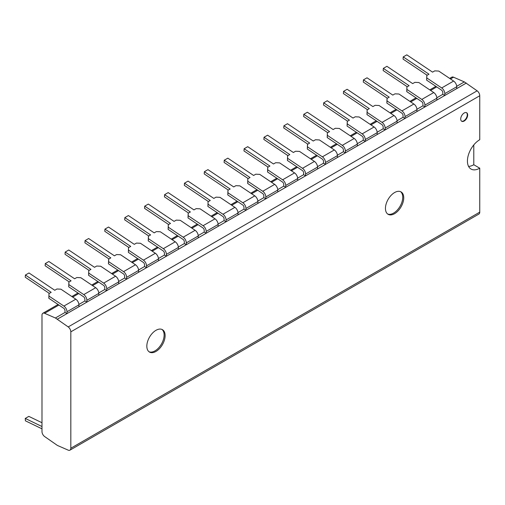 <?xml version="1.0" encoding="UTF-8"?>
<svg xmlns="http://www.w3.org/2000/svg" width="505" height="505" viewBox="0 0 505 505"><rect width="100%" height="100%" fill="white"/><g stroke="black" fill="none" stroke-linecap="round" stroke-linejoin="round"><path stroke-width="0.76" d="M65 312.462L65 310.613A1.97 1.136 -120 0 0 63.725 308.277L48.821 298.266L48.985 296.075L63.883 306.08A4.779 2.759 60 0 1 66.988 311.762L66.988 313.611L65 312.462L55.405 317.998L44.604 313.296A4.217 2.437 -120 0 0 42.856 313.27A4.217 2.437 -120 0 0 41.984 315.202L41.984 431.586A4.217 2.437 -120 0 0 44.604 436.522L57.393 445.435L68.2 450.144A4.217 2.437 -120 0 0 69.942 450.163A4.217 2.437 -120 0 0 70.82 448.238L479.75 212.138A4.217 2.437 60 0 1 478.879 214.07L69.942 450.163M449.665 78.401L451.792 77.177A4.217 2.437 60 0 1 453.534 77.202L464.341 81.905L477.13 90.824A4.217 2.437 60 0 1 479.75 95.754L70.82 331.848L70.82 448.238M479.75 212.138L479.75 168.184L473.785 164.737L473.785 144.935M479.75 168.184A17.435 10.068 -60 0 1 471.032 169.049A17.435 10.068 -60 0 1 468.362 155.073A17.435 10.068 -60 0 1 479.75 139.708L479.75 95.754M468.577 166.41A17.435 10.068 120 0 0 473.785 164.737M385.448 208.395A12.934 7.468 -60 0 1 391.091 195.372A12.934 7.468 -60 0 1 401.058 191.906A12.934 7.468 -60 0 1 403.741 197.834A12.934 7.468 -60 0 1 398.091 210.85A12.934 7.468 -60 0 1 388.124 214.316A12.934 7.468 -60 0 1 385.448 208.395M165.122 335.598A12.934 7.468 120 0 0 162.44 329.677A12.934 7.468 120 0 0 152.472 333.142A12.934 7.468 120 0 0 146.829 346.159A12.934 7.468 120 0 0 149.505 352.08A12.934 7.468 120 0 0 159.473 348.614A12.934 7.468 120 0 0 165.122 335.598M460.712 119.016A4.924 2.841 120 0 0 461.728 121.269A4.924 2.841 120 0 0 465.522 119.95A4.924 2.841 120 0 0 467.668 115.001A4.924 2.841 120 0 0 466.652 112.748A4.924 2.841 120 0 0 462.858 114.067A4.924 2.841 120 0 0 460.712 119.016M400.547 191.654A12.934 7.468 -60 0 1 402.744 197.259A12.934 7.468 -60 0 1 397.422 209.928A12.934 7.468 -60 0 1 387.644 213.994M149.025 351.758A12.934 7.468 120 0 0 158.804 347.692A12.934 7.468 120 0 0 164.125 335.023A12.934 7.468 120 0 0 161.928 329.418M461.538 121.143A4.924 2.841 120 0 0 465.25 119.584A4.924 2.841 120 0 0 467.27 114.768A4.924 2.841 -60 0 0 466.443 112.647M55.405 317.998L68.2 326.918A4.217 2.437 -120 0 1 70.82 331.848M464.341 81.905L456.716 86.311M442.816 94.334L442.816 92.491A1.97 1.136 -120 0 0 441.534 90.149L426.63 80.137L426.794 77.947L441.698 87.952A4.779 2.759 60 0 1 444.804 93.633L444.804 95.483L442.816 94.334L436.825 97.787M422.931 105.816L422.931 103.967A1.97 1.136 -120 0 0 421.65 101.625L406.746 91.62L406.91 89.423L421.814 99.434A4.779 2.759 60 0 1 424.92 105.116L424.92 106.965L422.931 105.816L416.941 109.269M403.047 117.293L403.047 115.449A1.97 1.136 -120 0 0 401.765 113.107L386.862 103.102L387.026 100.905L401.93 110.911A4.779 2.759 60 0 1 405.035 116.598L405.035 118.441L403.047 117.293L397.056 120.752M383.156 128.775L383.156 126.932A1.97 1.136 -120 0 0 381.881 124.59L366.977 114.585L367.141 112.388L382.045 122.393A4.779 2.759 60 0 1 385.145 128.074L385.145 129.924L383.156 128.775L377.172 132.228M363.272 140.257L363.272 138.408A1.97 1.136 -120 0 0 361.997 136.072L347.093 126.061L347.257 123.864L362.154 133.876A4.779 2.759 60 0 1 365.26 139.557L365.26 141.406L363.272 140.257L357.287 143.71M343.387 151.734L343.387 149.89A1.97 1.136 -120 0 0 342.112 147.548L327.208 137.543L327.373 135.346L342.27 145.352A4.779 2.759 60 0 1 345.376 151.039L345.376 152.882L343.387 151.734L337.403 155.193M323.503 163.216L323.503 161.373A1.97 1.136 -120 0 0 322.228 159.031L307.324 149.025L307.488 146.829L322.386 156.834A4.779 2.759 60 0 1 325.491 162.515L325.491 164.365L323.503 163.216L317.519 166.675M303.619 174.698L303.619 172.849A1.97 1.136 -120 0 0 302.343 170.513L287.44 160.502L287.604 158.305L302.501 168.316A4.779 2.759 60 0 1 305.607 173.998L305.607 175.847L303.619 174.698L297.634 178.151M283.734 186.175L283.734 184.331A1.97 1.136 -120 0 0 282.459 181.989L267.555 171.984L267.713 169.787L282.617 179.799A4.779 2.759 60 0 1 285.723 185.48L285.723 187.323L283.734 186.175L277.75 189.634M263.85 197.657L263.85 195.814A1.97 1.136 -120 0 0 262.568 193.472L247.671 183.466L247.829 181.27L262.733 191.275A4.779 2.759 60 0 1 265.838 196.963L265.838 198.806L263.85 197.657L257.866 201.116M243.965 209.139L243.965 207.29A1.97 1.136 -120 0 0 242.684 204.954L227.787 194.943L227.944 192.752L242.848 202.757A4.779 2.759 60 0 1 245.954 208.439L245.954 210.288L243.965 209.139L237.981 212.592M224.081 220.616L224.081 218.772A1.97 1.136 -120 0 0 222.8 216.43L207.902 206.425L208.06 204.228L222.964 214.24A4.779 2.759 60 0 1 226.07 219.921L226.07 221.764L224.081 220.616L218.097 224.075M204.197 232.098L204.197 230.255A1.97 1.136 -120 0 0 202.915 227.913L188.018 217.907L188.176 215.711L203.079 225.716A4.779 2.759 60 0 1 206.185 231.404L206.185 233.247L204.197 232.098L198.213 235.557M184.312 243.58L184.312 241.731A1.97 1.136 -120 0 0 183.031 239.395L168.127 229.384L168.291 227.193L183.195 237.198A4.779 2.759 60 0 1 186.301 242.88L186.301 244.729L184.312 243.58L178.322 247.033M164.428 255.063L164.428 253.213A1.97 1.136 -120 0 0 163.147 250.871L148.243 240.866L148.407 238.669L163.311 248.681A4.779 2.759 60 0 1 166.416 254.362L166.416 256.205L164.428 255.063L158.437 258.516M144.544 266.539L144.544 264.696A1.97 1.136 -120 0 0 143.262 262.354L128.358 252.348L128.522 250.152L143.426 260.157A4.779 2.759 60 0 1 146.532 265.845L146.532 267.688L144.544 266.539L138.553 269.998M124.653 278.021L124.653 276.172A1.97 1.136 -120 0 0 123.378 273.836L108.474 263.825L108.638 261.634L123.542 271.639A4.779 2.759 60 0 1 126.641 277.321L126.641 279.17L124.653 278.021L118.669 281.474M104.769 289.504L104.769 287.654A1.97 1.136 -120 0 0 103.493 285.312L88.59 275.307L88.754 273.11L103.651 283.122A4.779 2.759 60 0 1 106.757 288.803L106.757 290.646L104.769 289.504L98.784 292.957M84.884 300.98L84.884 299.137A1.97 1.136 -120 0 0 83.609 296.795L68.705 286.789L68.869 284.593L83.767 294.598A4.779 2.759 60 0 1 86.873 300.286L86.873 302.129L84.884 300.98L78.9 304.439M466.33 83.054L57.393 319.147M49.332 293.399L25.25 277.226L25.414 275.029L51.175 292.332L48.991 293.594L48.821 298.266M48.991 293.594L48.985 296.075M25.414 275.029L28.993 272.965L54.755 290.268L56.945 288.999L60.916 289.182L75.813 299.194A4.779 2.759 60 0 1 78.919 304.875L78.919 306.724L66.988 313.611M69.217 281.916L45.134 265.744L45.299 263.547L71.06 280.849L68.876 282.112L68.705 286.789M68.876 282.112L68.869 284.593M45.299 263.547L48.878 261.483L74.639 278.785L76.829 277.523L80.8 277.706L95.697 287.711A4.779 2.759 60 0 1 98.803 293.392L98.803 295.242L86.873 302.129M89.101 270.434L65.019 254.261L65.183 252.071L90.944 269.373L88.76 270.636L88.59 275.307M88.76 270.636L88.754 273.11M65.183 252.071L68.762 250L94.523 267.303L96.714 266.04L100.684 266.223L115.582 276.229A4.779 2.759 60 0 1 118.688 281.916L118.688 283.76L106.757 290.646M108.985 258.958L84.903 242.785L85.067 240.588L110.829 257.891L108.644 259.153L108.474 263.825M108.644 259.153L108.638 261.634M85.067 240.588L88.646 238.518L114.408 255.82L116.598 254.558L120.569 254.741L135.473 264.753A4.779 2.759 60 0 1 138.578 270.434L138.578 272.283L126.641 279.17M128.87 247.475L104.787 231.303L104.952 229.106L130.713 246.408L128.529 247.671L128.358 252.348M128.529 247.671L128.522 250.152M104.952 229.106L108.531 227.042L134.292 244.344L136.483 243.082L140.453 243.265L155.357 253.27A4.779 2.759 60 0 1 158.463 258.951L158.463 260.801L146.532 267.688M148.754 235.993L124.672 219.82L124.836 217.623L150.604 234.926L148.413 236.195L148.243 240.866M148.413 236.195L148.407 238.669M124.836 217.623L128.415 215.559L154.183 232.862L156.367 231.599L160.338 231.782L175.241 241.788A4.779 2.759 60 0 1 178.347 247.475L178.347 249.318L166.416 256.205M168.638 224.517L144.556 208.344L144.72 206.147L170.488 223.45L168.298 224.712L168.127 229.384M168.298 224.712L168.291 227.193M144.72 206.147L148.3 204.077L174.067 221.379L176.251 220.117L180.222 220.3L195.126 230.312A4.779 2.759 60 0 1 198.231 235.993L198.231 237.836L186.301 244.729M188.523 213.034L164.447 196.862L164.605 194.665L190.372 211.967L188.182 213.23L188.018 217.907M188.182 213.23L188.176 215.711M164.605 194.665L168.184 192.601L193.952 209.903L196.136 208.641L200.106 208.824L215.01 218.829A4.779 2.759 60 0 1 218.116 224.51L218.116 226.36L206.185 233.247M208.413 201.552L184.331 185.379L184.489 183.182L210.257 200.485L208.066 201.754L207.902 206.425M208.066 201.754L208.06 204.228M184.489 183.182L188.068 181.118L213.836 198.421L216.02 197.158L219.991 197.341L234.894 207.347A4.779 2.759 60 0 1 238 213.034L238 214.877L226.07 221.764M228.298 190.069L204.216 173.903L204.373 171.706L230.141 189.009L227.951 190.271L227.787 194.943M227.951 190.271L227.944 192.752M204.373 171.706L207.953 169.636L233.72 186.938L235.904 185.676L239.875 185.859L254.779 195.871A4.779 2.759 60 0 1 257.885 201.552L257.885 203.395L245.954 210.288M248.182 178.593L224.1 162.421L224.258 160.224L250.025 177.526L247.835 178.789L247.671 183.466M247.835 178.789L247.829 181.27M224.258 160.224L227.837 158.16L253.605 175.462L255.789 174.2L259.759 174.383L274.663 184.388A4.779 2.759 60 0 1 277.769 190.069L277.769 191.919L265.838 198.806M268.067 167.111L243.984 150.938L244.142 148.741L269.91 166.044L267.726 167.306L267.555 171.984M267.726 167.306L267.713 169.787M244.142 148.741L247.728 146.677L273.489 163.98L275.68 162.717L279.65 162.9L294.548 172.906A4.779 2.759 60 0 1 297.653 178.593L297.653 180.436L285.723 187.323M287.951 155.628L263.869 139.456L264.033 137.265L289.794 154.568L287.61 155.83L287.44 160.502M287.61 155.83L287.604 158.305M264.033 137.265L267.612 135.195L293.373 152.497L295.564 151.235L299.534 151.418L314.432 161.43A4.779 2.759 60 0 1 317.538 167.111L317.538 168.954L305.607 175.847M307.835 144.152L283.753 127.98L283.917 125.783L309.679 143.085L307.495 144.348L307.324 149.025M307.495 144.348L307.488 146.829M283.917 125.783L287.496 123.719L313.258 141.021L315.448 139.759L319.419 139.942L334.316 149.947A4.779 2.759 60 0 1 337.422 155.628L337.422 157.478L325.491 164.365M327.72 132.67L303.638 116.497L303.802 114.3L329.563 131.603L327.379 132.865L327.208 137.543M327.379 132.865L327.373 135.346M303.802 114.3L307.381 112.236L333.142 129.539L335.333 128.276L339.303 128.459L354.201 138.465A4.779 2.759 60 0 1 357.306 144.152L357.306 145.995L345.376 152.882M347.604 121.187L323.522 105.015L323.686 102.824L349.447 120.127L347.263 121.389L347.093 126.061M347.263 121.389L347.257 123.864M323.686 102.824L327.265 100.754L353.027 118.056L355.217 116.794L359.188 116.977L374.091 126.989A4.779 2.759 60 0 1 377.191 132.67L377.191 134.513L365.26 141.406M367.488 109.711L343.406 93.539L343.57 91.342L369.332 108.644L367.148 109.907L366.977 114.585M367.148 109.907L367.141 112.388M343.57 91.342L347.15 89.278L372.911 106.58L375.101 105.318L379.072 105.501L393.976 115.506A4.779 2.759 60 0 1 397.081 121.187L397.081 123.037L385.145 129.924M387.373 98.229L363.291 82.056L363.455 79.859L389.222 97.162L387.032 98.424L386.862 103.102M387.032 98.424L387.026 100.905M363.455 79.859L367.034 77.795L392.802 95.098L394.986 93.835L398.956 94.018L413.86 104.024A4.779 2.759 60 0 1 416.966 109.711L416.966 111.554L405.035 118.441M407.257 86.746L383.175 70.574L383.339 68.383L409.107 85.686L406.916 86.948L406.746 91.62M406.916 86.948L406.91 89.423M383.339 68.383L386.918 66.313L412.686 83.615L414.87 82.353L418.841 82.536L433.744 92.548A4.779 2.759 60 0 1 436.85 98.229L436.85 100.072L424.92 106.965M427.142 75.27L403.066 59.098L403.224 56.901L428.991 74.203L426.801 75.466L426.63 80.137M426.801 75.466L426.794 77.947M403.224 56.901L406.803 54.837L432.57 72.139L434.755 70.877L438.725 71.06L453.629 81.065A4.779 2.759 60 0 1 456.735 86.746L456.735 88.596L444.804 95.483M41.984 426.529L25.25 418.443L28.829 416.379L41.984 422.729M25.25 418.443L25.414 420.823L41.984 428.833M44.604 313.296L58.902 305.039M72.682 297.085L78.786 293.557M92.566 285.609L98.671 282.08M112.451 274.127L118.561 270.598M132.335 262.644L138.446 259.115M152.22 251.162L158.33 247.639M172.104 239.686L178.214 236.157M191.988 228.203L198.099 224.674M211.873 216.721L217.983 213.198M231.757 205.245L237.868 201.716M251.641 193.762L257.752 190.233M271.526 182.28L277.636 178.757M291.41 170.804L297.521 167.275M311.301 159.321L317.405 155.792M331.185 147.839L337.29 144.316M351.07 136.363L357.174 132.834M370.954 124.88L377.065 121.352M390.838 113.398L396.949 109.875M410.723 101.922L416.833 98.393M430.607 90.439L436.718 86.91M450.492 78.957L453.534 77.202M477.13 90.824L68.2 326.918M63.883 306.08L75.813 299.194M66.988 311.762L78.919 304.875M83.767 294.598L95.697 287.711M86.873 300.286L98.803 293.392M103.651 283.122L115.582 276.229M106.757 288.803L118.688 281.916M123.542 271.639L135.473 264.753M126.641 277.321L138.578 270.434M143.426 260.157L155.357 253.27M146.532 265.845L158.463 258.951M163.311 248.681L175.241 241.788M166.416 254.362L178.347 247.475M183.195 237.198L195.126 230.312M186.301 242.88L198.231 235.993M203.079 225.716L215.01 218.829M206.185 231.404L218.116 224.51M222.964 214.24L234.894 207.347M226.07 219.921L238 213.034M242.848 202.757L254.779 195.871M245.954 208.439L257.885 201.552M262.733 191.275L274.663 184.388M265.838 196.963L277.769 190.069M282.617 179.799L294.548 172.906M285.723 185.48L297.653 178.593M302.501 168.316L314.432 161.43M305.607 173.998L317.538 167.111M322.386 156.834L334.316 149.947M325.491 162.515L337.422 155.628M342.27 145.352L354.201 138.465M345.376 151.039L357.306 144.152M362.154 133.876L374.091 126.989M365.26 139.557L377.191 132.67M382.045 122.393L393.976 115.506M385.145 128.074L397.081 121.187M401.93 110.911L413.86 104.024M405.035 116.598L416.966 109.711M421.814 99.434L433.744 92.548M424.92 105.116L436.85 98.229M441.698 87.952L453.629 81.065M444.804 93.633L456.735 86.746M42.856 313.27L58.075 304.483M71.855 296.53L77.959 293.001M91.74 285.054L97.844 281.525M111.624 273.571L117.734 270.042M131.508 262.089L137.619 258.56M151.393 250.613L157.503 247.084M171.277 239.13L177.388 235.601M191.161 227.648L197.272 224.119M211.046 216.165L217.156 212.643M230.93 204.689L237.041 201.16M250.815 193.207L256.925 189.678M270.699 181.724L276.809 178.202M290.583 170.248L296.694 166.719M310.474 158.766L316.578 155.237M330.358 147.283L336.463 143.761M350.243 135.807L356.353 132.278M370.127 124.325L376.238 120.796M390.012 112.842L396.122 109.32M409.896 101.366L416.006 97.837M429.78 89.884L435.891 86.355"/></g></svg>
